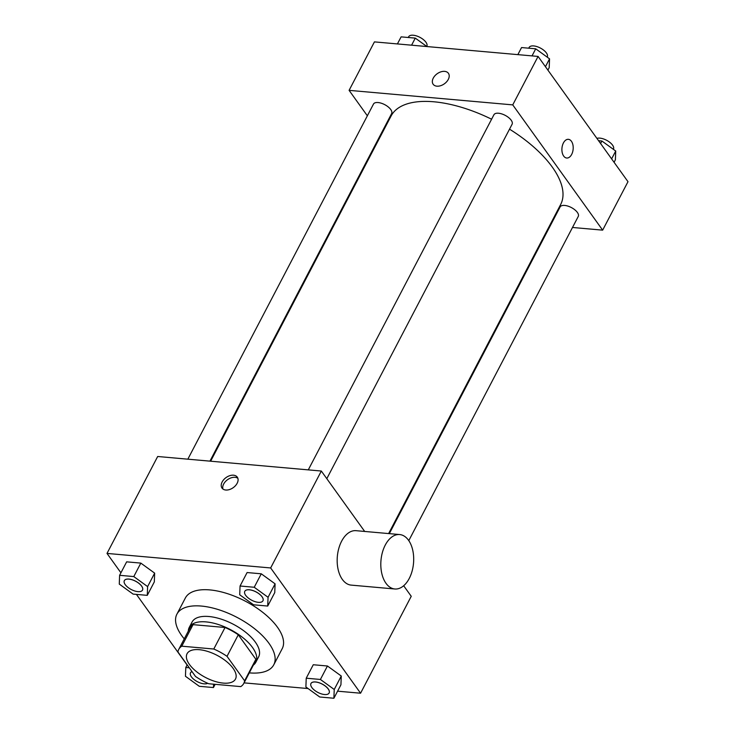 <?xml version="1.0" encoding="UTF-8"?>
<svg xmlns="http://www.w3.org/2000/svg" width="735" height="735" viewBox="0 0 735 735"><rect width="100%" height="100%" fill="white"/><g stroke="black" fill="none" stroke-linecap="round" stroke-linejoin="round"><path stroke-width="1.1" d="M189.446 664.458A27.324 12.486 27.6 0 1 187.057 653.737A27.324 12.486 27.6 0 1 217.055 655.326A27.324 12.486 27.6 0 1 235.485 679.057A27.324 12.486 27.6 0 1 214.592 681.281A27.324 12.486 27.6 0 1 189.446 664.458M208.749 683.761L240.758 686.609A36.695 16.767 27.6 0 0 243.79 683.394A36.695 16.767 27.6 0 0 244.608 680.821L227.023 656.327A36.695 16.767 27.6 0 0 213.784 649.023L181.775 646.184A36.695 16.767 27.6 0 0 178.752 649.391A36.695 16.767 27.6 0 0 177.925 651.963L195.519 676.466A36.695 16.767 27.6 0 0 208.749 683.761M213.784 649.023L225.048 627.488L193.039 624.649L181.775 646.184M178.752 649.391L190.007 627.855A36.695 16.767 27.6 0 1 193.039 624.649M225.048 627.488A36.695 16.767 27.6 0 1 238.287 634.783L227.023 656.327M243.79 683.394L255.054 661.858A36.695 16.767 27.6 0 0 255.872 659.286L238.287 634.783M253.345 665.12A37.568 17.171 -152.4 0 0 255.826 662.263A37.568 17.171 -152.4 0 0 243.285 637.989A37.568 17.171 -152.4 0 0 206.048 621.893A37.568 17.171 -152.4 0 0 189.235 627.451A37.568 17.171 -152.4 0 0 188.307 631.117M189.235 627.451L192.046 622.067A37.568 17.171 27.6 0 1 208.859 616.509A37.568 17.171 27.6 0 1 246.106 632.605A37.568 17.171 27.6 0 1 258.637 656.879L255.826 662.263M255.872 659.286L244.608 680.821M184.255 638.871A54.647 24.972 27.6 0 1 181.701 635.591A54.647 24.972 27.6 0 1 176.915 614.157A54.647 24.972 27.6 0 1 236.918 617.336A54.647 24.972 27.6 0 1 273.778 664.789A54.647 24.972 27.6 0 1 249.294 672.874M176.915 614.157L185.358 597.996A54.647 24.972 27.6 0 1 245.361 601.184A54.647 24.972 27.6 0 1 282.222 648.637L273.778 664.789M267.715 606.053L274.752 592.594L275.092 583.829L261.265 573.805L247.098 572.547L240.06 586.006L239.711 594.771L253.547 604.795L267.715 606.053L268.064 597.289L254.227 587.265L240.06 586.006M333.892 698.25L340.93 684.79L341.27 676.025L327.442 666.002L313.266 664.743L306.229 678.203L305.889 686.968L319.716 696.991L333.892 698.25L334.232 689.485L320.405 679.462L306.229 678.203M337.585 691.176L360.573 693.215L270.655 567.953L107.007 553.418L120.926 572.804M136.425 594.394L187.094 665M244.066 682.87L308.084 688.557M147.276 595.359L154.313 581.899L154.653 573.135L140.826 563.102L126.65 561.843L119.612 575.312L119.272 584.077L133.099 594.101L147.276 595.359L147.616 586.594L133.788 576.571L119.612 575.312M364.689 531.451L321.324 471.034L157.676 456.499L107.007 553.418M321.324 471.034L270.655 567.953M222.154 481.949A9.39 6.183 144.3 0 1 229.798 475.674A9.39 6.183 144.3 0 1 237.286 477.134A9.39 6.183 144.3 0 1 233.261 487.636A9.39 6.183 144.3 0 1 222.016 488.086A9.39 6.183 144.3 0 1 222.154 481.949M360.573 693.215L411.242 596.296L403.671 585.749M394.833 588.992L351.201 585.115A27.324 16.335 -84.9 0 1 342.354 579.437A27.324 16.335 -84.9 0 1 338.807 548.383A27.324 16.335 -84.9 0 1 356.034 530.679L399.675 534.556A27.324 16.335 -84.9 0 1 413.52 563.212A27.324 16.335 -84.9 0 1 394.833 588.992A27.324 16.335 -84.9 0 1 385.994 583.305A27.324 16.335 -84.9 0 1 382.448 552.261A27.324 16.335 -84.9 0 1 399.675 534.556M222.944 489.023A9.39 6.183 144.3 0 1 223.66 484.053A9.39 6.183 144.3 0 1 237.864 478.31M210.633 461.203L391.121 115.946A95.633 43.705 27.6 0 1 491.596 119.217M509.52 129.167A95.633 43.705 27.6 0 1 560.63 204.56L388.622 533.573M308.277 469.876L493.929 114.752A10.244 4.686 27.6 0 1 505.184 115.349A10.244 4.686 27.6 0 1 512.093 124.252L326.809 478.669M187.838 459.173L373.49 104.058A10.244 4.686 27.6 0 1 384.736 104.655A10.244 4.686 27.6 0 1 391.645 113.548L209.934 461.139M389.32 533.638L560.107 206.948A10.244 4.686 27.6 0 1 571.352 207.546A10.244 4.686 27.6 0 1 578.261 216.439L408.789 540.629M572.501 227.473L602.654 230.147L512.745 104.884L349.097 90.35L367.353 115.79M380.73 134.422L381.153 135.01M549.707 225.443L550.405 225.507M602.654 230.147L627.993 181.692L538.075 56.43L512.745 104.884M538.075 56.43L374.427 41.886L349.097 90.35M433.145 84.249A9.39 6.183 144.3 0 1 433.273 78.112A9.39 6.183 144.3 0 1 440.917 71.837A9.39 6.183 144.3 0 1 448.405 73.298A9.39 6.183 144.3 0 1 444.381 83.799A9.39 6.183 144.3 0 1 433.145 84.249A9.39 6.183 144.3 0 1 433.273 78.103A9.39 6.183 144.3 0 1 440.917 71.846A9.39 6.183 144.3 0 1 448.405 73.298M563.681 156.077A9.39 5.614 -84.9 0 1 562.459 145.401A9.39 5.614 -84.9 0 1 568.385 139.319A9.39 5.614 -84.9 0 1 573.144 149.168A9.39 5.614 -84.9 0 1 566.722 158.025A9.39 5.614 -84.9 0 1 563.681 156.077M568.385 139.319A9.39 5.614 -84.9 0 1 573.144 149.168A9.39 5.614 -84.9 0 1 566.722 158.025M614.074 162.306L615.388 159.798L615.728 151.033L601.901 141.01L598.575 140.716M615.728 151.033L611.621 158.889M601.901 141.01L600.587 143.518M596.903 138.382A10.244 4.686 27.6 0 1 608.341 141.295A10.244 4.686 27.6 0 1 613.449 149.141L613.357 149.315M426.916 46.553L415.284 38.119L401.108 36.86L397.414 43.935M415.284 38.119L411.582 45.193M408.283 37.494L408.669 36.75A10.244 4.686 27.6 0 1 419.924 37.347A10.244 4.686 27.6 0 1 426.833 46.241L426.741 46.424M547.906 70.11L549.21 67.602L549.55 58.837L535.723 48.813L521.556 47.554L517.853 54.629M549.55 58.837L545.453 66.692M535.723 48.813L532.03 55.888M528.731 48.198L529.117 47.444A10.244 4.686 27.6 0 1 540.363 48.041A10.244 4.686 27.6 0 1 547.281 56.944L547.189 57.119M189.308 667.812L185.79 667.499L185.45 676.264L199.277 686.297L213.444 687.556L213.582 684.193M207.693 683.293A10.244 4.686 27.6 0 1 199.507 682.677A10.244 4.686 27.6 0 1 191.412 676.843A10.244 4.686 27.6 0 1 190.512 672.819L190.54 672.782A10.244 4.686 27.6 0 1 190.54 672.782A10.244 4.686 27.6 0 1 192.01 671.569M187.177 664.844L185.79 667.499M215.134 684.331L213.444 687.556M190.512 672.819A10.244 4.686 27.6 0 1 192.028 671.597M310.978 683.476L310.96 683.522A10.244 4.686 27.6 0 1 310.978 683.476A10.244 4.686 27.6 0 1 322.233 684.074A10.244 4.686 27.6 0 1 329.142 692.976A10.244 4.686 27.6 0 1 329.133 692.995A10.244 4.686 27.6 0 1 321.287 693.849A10.244 4.686 27.6 0 1 311.861 687.547A10.244 4.686 27.6 0 1 310.96 683.522A10.244 4.686 27.6 0 1 322.206 684.12A10.244 4.686 27.6 0 1 329.124 693.013L329.142 692.976M340.93 684.79L341.27 676.025L334.232 689.485M341.27 676.025L327.442 666.002L320.405 679.462M327.442 666.002L313.266 664.743M124.344 580.632L124.362 580.586A10.244 4.686 27.6 0 1 124.362 580.586A10.244 4.686 27.6 0 1 135.607 581.183A10.244 4.686 27.6 0 1 142.526 590.076A10.244 4.686 27.6 0 1 142.507 590.104A10.244 4.686 27.6 0 1 134.67 590.958A10.244 4.686 27.6 0 1 125.235 584.647A10.244 4.686 27.6 0 1 124.344 580.632A10.244 4.686 27.6 0 1 135.589 581.229A10.244 4.686 27.6 0 1 142.498 590.122L142.526 590.076M154.313 581.899L154.653 573.135L147.616 586.594M154.653 573.135L140.826 563.102L133.788 576.571M140.826 563.102L126.65 561.843M244.81 591.28L244.783 591.326A10.244 4.686 27.6 0 1 244.81 591.28A10.244 4.686 27.6 0 1 256.056 591.886A10.244 4.686 27.6 0 1 262.965 600.78A10.244 4.686 27.6 0 1 262.955 600.798A10.244 4.686 27.6 0 1 255.109 601.653A10.244 4.686 27.6 0 1 245.683 595.35A10.244 4.686 27.6 0 1 244.783 591.326A10.244 4.686 27.6 0 1 256.037 591.923A10.244 4.686 27.6 0 1 262.946 600.826L262.965 600.78M274.752 592.594L275.092 583.829L268.064 597.289M275.092 583.829L261.265 573.805L254.227 587.265M261.265 573.805L247.098 572.547"/></g></svg>
